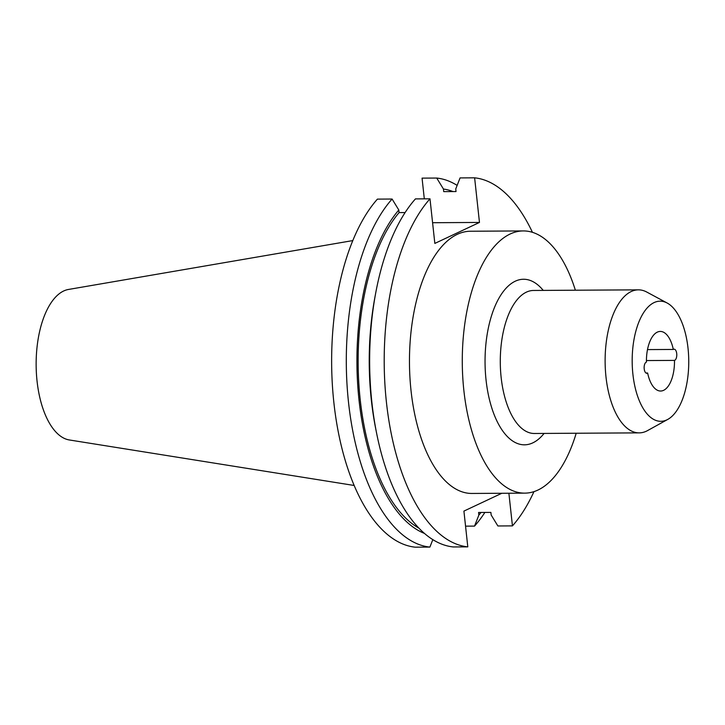 <?xml version="1.0" encoding="UTF-8"?>
<svg xmlns="http://www.w3.org/2000/svg" width="725" height="725" viewBox="0 0 725 725"><rect width="100%" height="100%" fill="white"/><g stroke="black" fill="none" stroke-linecap="round" stroke-linejoin="round"><path stroke-width="1.09" d="M674.486 360.397A5.628 2.655 89.7 0 0 674.73 360.307A5.628 2.655 89.7 0 0 676.769 354.19A5.628 2.655 89.7 0 0 674.105 349.178A5.628 2.655 89.7 0 0 673.534 349.305A5.628 2.655 89.7 0 0 673.298 349.45A29.798 14.038 89.7 0 0 660.285 331.434A29.798 14.038 89.7 0 0 657.303 332.141A29.798 14.038 89.7 0 0 646.437 362.074A5.628 2.655 89.7 0 0 646.183 362.165A5.628 2.655 89.7 0 0 644.153 368.282A5.628 2.655 89.7 0 0 646.818 373.293A5.628 2.655 89.7 0 0 647.38 373.157A5.628 2.655 89.7 0 0 647.624 373.022A29.798 14.038 89.7 0 0 660.638 391.029A29.798 14.038 89.7 0 0 674.486 360.397L646.428 360.561M647.488 349.595L673.298 349.45M646.011 373.031L647.624 373.022M575.369 290.218A131.107 61.752 89.7 0 0 523.26 230.931L470.443 231.239A131.107 61.752 89.7 0 0 457.303 234.329A131.107 61.752 89.7 0 0 409.897 376.755A131.107 61.752 89.7 0 0 471.984 493.453L524.8 493.136A131.107 61.752 89.7 0 0 537.941 490.055A131.107 61.752 89.7 0 0 576.203 433.242M523.26 230.931A131.107 61.752 89.7 0 0 510.119 234.021A131.107 61.752 89.7 0 0 462.713 376.438A131.107 61.752 89.7 0 0 524.8 493.136M667.163 303.023L646.782 292.057A71.512 33.685 89.7 0 0 638.381 289.846A71.512 33.685 89.7 0 0 631.212 291.532A71.512 33.685 89.7 0 0 605.357 369.215A71.512 33.685 89.7 0 0 639.223 432.87A71.512 33.685 89.7 0 0 646.383 431.194A71.512 33.685 89.7 0 0 647.597 430.568L667.843 419.367A60.066 28.293 89.7 0 0 688.75 361.068A60.066 28.293 89.7 0 0 667.163 303.023A60.066 28.293 89.7 0 0 654.086 302.588A60.066 28.293 89.7 0 0 632.898 374.191A60.066 28.293 89.7 0 0 666.828 419.884A60.066 28.293 89.7 0 0 667.843 419.367M352.767 240.591L68.476 289.456A75.482 35.552 89.7 0 0 63.682 290.988A75.482 35.552 89.7 0 0 36.25 370.058A75.482 35.552 89.7 0 0 69.364 439.966L354.208 485.478M465.55 526.16L474.531 526.105L478.862 515.067L478.582 512.475L490.879 512.403L491.16 514.995L497.885 525.969L512.439 525.879A184.739 87.018 89.7 0 0 533.963 491.632M532.44 232.326A184.739 87.018 89.7 0 0 474.621 177.824L460.076 177.915L455.744 188.953L456.025 191.545L443.727 191.618L443.446 189.026L436.722 178.051L422.059 178.132L424.306 198.84M375.777 292.628A184.739 87.018 89.7 0 0 376.601 433.178L375.777 429.055A173.891 81.907 89.7 0 1 375.006 296.761L375.777 292.628A184.739 87.018 89.7 0 1 415.443 198.895L429.988 198.813L434.837 243.419L479.47 222.439L474.621 177.824M429.988 198.813A184.739 87.018 89.7 0 0 386.425 402.203A184.739 87.018 89.7 0 0 467.797 546.868L453.252 546.949A184.739 87.018 89.7 0 1 376.601 433.178M501.827 493.272L463.918 511.098L467.797 546.868M512.439 525.879L508.887 493.236M392.089 199.031A184.739 87.018 89.7 0 0 348.526 402.42A184.739 87.018 89.7 0 0 429.898 547.085L415.235 547.176A184.739 87.018 89.7 0 1 333.862 402.511A184.739 87.018 89.7 0 1 377.417 199.121L392.089 199.031L398.804 210.005L399.085 212.597L405.103 212.561M399.085 212.597A171.345 80.702 89.7 0 0 358.848 383.706A171.345 80.702 89.7 0 0 419.041 528.235M478.862 515.067A173.891 81.907 89.7 0 0 481.01 512.457M452.989 191.563A173.891 81.907 89.7 0 0 443.446 189.026M398.804 210.005A173.891 81.907 89.7 0 0 358.068 389.878A173.891 81.907 89.7 0 0 424.542 533.455M474.531 526.105A184.739 87.018 89.7 0 0 484.871 512.439M457.14 185.392A184.739 87.018 89.7 0 0 436.722 178.051M432.834 539.608L429.898 547.085M479.47 222.439L432.589 222.72M544.085 433.432A82.777 38.987 -90.3 0 1 532.812 442.857A82.777 38.987 -90.3 0 1 486.04 379.891A82.777 38.987 -90.3 0 1 515.248 281.209A82.777 38.987 -90.3 0 1 543.243 290.408M638.381 289.846L533.546 290.462A71.512 33.685 89.7 0 0 526.377 292.148A71.512 33.685 89.7 0 0 500.522 369.832A71.512 33.685 89.7 0 0 534.379 433.487L639.223 432.87"/></g></svg>
